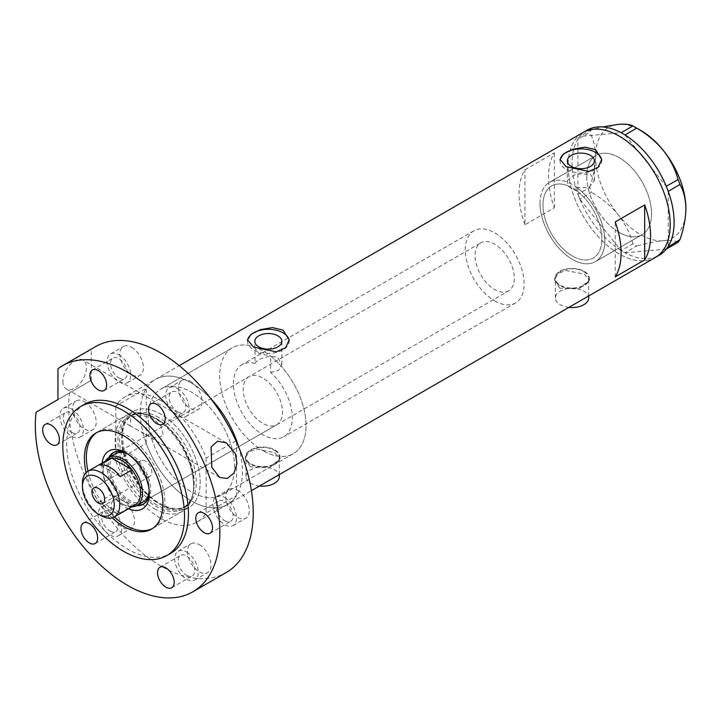 <?xml version="1.0" encoding="UTF-8"?>
<svg xmlns="http://www.w3.org/2000/svg" width="722" height="722" viewBox="0 0 722 722"><rect width="100%" height="100%" fill="white"/><g stroke="black" fill="none" stroke-linecap="round" stroke-linejoin="round"><path stroke-width="0.54" stroke-dasharray="3.61 2.71" d="M567.366 180.536L575.723 173.921L590.425 174.201L594.377 180.536L588.872 187.621L576.896 187.521L576.896 190.96A41.641 24.043 60 0 1 600.415 227.565A41.641 24.043 60 0 1 593.249 258.061A41.641 24.043 60 0 1 572.429 255.994A41.641 24.043 60 0 1 545.227 219.298A41.641 24.043 60 0 1 551.608 185.924A41.641 24.043 60 0 1 567.961 185.807L567.366 180.536L567.366 160.898M255.037 363.437A41.641 24.043 -120 0 0 242.023 364.664A41.641 24.043 -120 0 0 235.643 398.03A41.641 24.043 -120 0 0 262.844 434.734A41.641 24.043 -120 0 0 283.665 436.792A41.641 24.043 -120 0 0 270.66 372.453L270.66 356.19A61.081 35.261 -120 0 1 304.088 409.717A61.081 35.261 -120 0 1 293.385 453.624A61.081 35.261 60 0 1 262.844 450.6A61.081 35.261 -120 0 0 293.385 453.624L221.925 494.877A61.081 35.261 -120 0 0 231.293 445.934A61.081 35.261 -120 0 0 191.393 392.118A61.081 35.261 -120 0 0 160.853 389.086A61.081 35.261 -120 0 0 151.485 438.028A61.081 35.261 -120 0 0 191.393 491.853A61.081 35.261 -120 0 0 221.925 494.877A61.081 35.261 60 0 1 191.393 491.853A61.081 35.261 60 0 1 151.485 438.028A61.081 35.261 60 0 1 160.853 389.086A61.081 35.261 60 0 1 191.393 392.118A61.081 35.261 60 0 1 231.293 445.934A61.081 35.261 60 0 1 221.925 494.877L293.385 453.624A61.081 35.261 60 0 0 302.753 404.681A61.081 35.261 60 0 0 262.844 350.856A61.081 35.261 60 0 0 232.313 347.833A61.081 35.261 -120 0 0 222.945 396.775A61.081 35.261 -120 0 0 262.844 450.6A61.081 35.261 60 0 1 222.945 396.775A61.081 35.261 60 0 1 232.313 347.833L160.853 389.086L232.313 347.833A61.081 35.261 -120 0 1 255.037 347.174L255.037 363.437C256.364 359.303 270.813 353.69 277.898 358.04L281.851 364.457L278.692 370.386L270.66 372.453M576.896 190.96L571.319 188.632L567.961 185.807M568.909 307.373A16.66 9.621 180 0 1 560.263 304.729A16.66 9.621 180 0 1 555.38 297.933A16.66 9.621 180 0 1 565.66 289.044A16.66 9.621 180 0 1 583.818 291.128A16.66 9.621 180 0 1 588.701 297.933M583.818 271.634A16.66 9.621 180 0 1 588.701 278.439A16.66 9.621 180 0 1 578.412 287.32A16.66 9.621 180 0 1 560.263 285.235A16.66 9.621 180 0 1 555.38 278.439A16.66 9.621 180 0 1 565.66 269.55A16.66 9.621 180 0 1 583.818 271.634M259.523 485.996A16.66 9.621 180 0 1 250.868 483.352A16.66 9.621 180 0 1 245.994 476.556A16.66 9.621 180 0 1 256.274 467.666A16.66 9.621 180 0 1 274.432 469.751A16.66 9.621 180 0 1 279.306 476.556M274.432 450.257A16.66 9.621 180 0 1 279.306 457.062A16.66 9.621 180 0 1 269.026 465.943A16.66 9.621 180 0 1 250.868 463.858A16.66 9.621 180 0 1 245.994 457.062A16.66 9.621 180 0 1 256.274 448.172A16.66 9.621 180 0 1 274.432 450.257M559.767 288.24L554.686 280.298L557.601 273.936L565.407 270.425L584.306 274.071L589.387 280.298L578.674 288.944L559.767 288.24M559.767 285.524A17.355 10.018 180 0 1 554.686 278.439A17.355 10.018 180 0 1 565.398 269.18A17.355 10.018 180 0 1 584.306 271.355A17.355 10.018 180 0 1 589.387 278.439A17.355 10.018 180 0 1 578.683 287.69A17.355 10.018 180 0 1 559.767 285.524M250.381 466.863L245.299 458.921L248.215 452.559L256.021 449.048L274.92 452.694L280.001 458.921L269.288 467.567L250.381 466.863M250.381 464.147A17.355 10.018 180 0 1 245.299 457.062A17.355 10.018 180 0 1 256.012 447.802A17.355 10.018 180 0 1 274.92 449.977A17.355 10.018 180 0 1 280.001 457.062A17.355 10.018 180 0 1 269.288 466.313A17.355 10.018 180 0 1 250.381 464.147M255.037 347.174L254.839 348.302L258.792 353.202L270.66 356.19M560.101 160.076A20.821 12.021 -0 0 0 560.055 160.898A20.821 12.021 -0 0 0 566.147 169.399A20.821 12.021 -0 0 0 588.845 172.007A20.821 12.021 -0 0 0 601.697 160.898A20.821 12.021 -0 0 0 601.661 160.23M247.574 340.513A20.821 12.021 -0 0 0 247.52 341.335A20.821 12.021 -0 0 0 253.621 349.836A20.821 12.021 -0 0 0 276.309 352.444A20.821 12.021 -0 0 0 289.17 341.335A20.821 12.021 -0 0 0 289.134 340.667M619.151 232.421A45.811 26.443 60 0 1 589.224 192.052A45.811 26.443 60 0 1 596.246 155.347A45.811 26.443 60 0 1 619.151 157.613A45.811 26.443 60 0 1 649.078 197.981A45.811 26.443 60 0 1 642.057 234.686A45.811 26.443 60 0 1 619.151 232.421M576.896 187.521A45.811 26.443 60 0 1 603.141 227.836A45.811 26.443 60 0 1 595.334 261.662A45.811 26.443 60 0 1 572.429 259.397A45.811 26.443 60 0 1 542.502 219.028A45.811 26.443 60 0 1 549.523 182.323A45.811 26.443 60 0 1 567.961 182.368M191.393 383.048A72.182 41.677 60 0 1 210.86 398.743A72.182 41.677 -120 0 0 191.393 383.048A72.182 41.677 -120 0 0 155.302 379.474A72.182 41.677 60 0 1 191.393 383.048M238.576 446.747A72.182 41.677 60 0 1 227.484 504.498A72.182 41.677 60 0 1 191.393 500.924A72.182 41.677 60 0 1 144.238 437.315A72.182 41.677 60 0 1 155.302 379.474A72.182 41.677 -120 0 0 146.241 388.436L115.809 405.999A72.182 41.677 -120 0 1 124.87 397.037L179.218 365.657M655.242 257.528A72.182 41.677 60 0 1 619.151 253.954A72.182 41.677 60 0 1 571.995 190.346A72.182 41.677 60 0 1 583.06 132.505A72.182 41.677 -120 0 0 568.115 165.546A72.182 41.677 -120 0 0 599.621 238.188A72.182 41.677 -120 0 0 655.242 257.528M524.921 224.768A72.182 41.677 60 0 1 524.921 169.796L554.37 152.802A72.182 41.677 -120 0 0 554.37 207.765L524.921 224.768L524.921 169.796M554.37 207.765L554.37 152.802M615.225 276.905L615.225 221.934M540.038 203.288A45.811 26.443 -120 0 0 560.037 249.388A45.811 26.443 -120 0 0 595.334 261.662A45.811 26.443 -120 0 0 604.819 240.697A45.811 26.443 -120 0 0 584.829 194.597A45.811 26.443 -120 0 0 549.523 182.323A45.811 26.443 -120 0 0 540.038 203.288M586.76 176.312A45.811 26.443 -120 0 0 606.76 222.412A45.811 26.443 -120 0 0 642.057 234.686A45.811 26.443 -120 0 0 651.542 213.721A45.811 26.443 -120 0 0 631.551 167.621A45.811 26.443 -120 0 0 596.246 155.347A45.811 26.443 -120 0 0 586.76 176.312M579.188 197.494L579.829 199.155L591.58 192.368L589.675 187.458L577.925 194.245L577.925 139.202A72.182 41.677 -120 0 0 572.041 163.28A72.182 41.677 -120 0 0 577.925 194.164A72.182 41.677 -120 0 0 578.575 195.906L579.188 197.494A72.182 41.677 -120 0 0 579.892 199.227A72.182 41.677 -120 0 0 621.119 250.507A72.182 41.677 -120 0 0 622.463 251.328L623.691 252.041A72.182 41.677 -120 0 0 625.044 252.781A72.182 41.677 -120 0 0 659.168 255.263M623.691 252.041L624.981 252.781L636.732 246.003L632.923 243.801L621.173 250.588L579.829 199.155M621.173 250.588L622.463 251.328M591.58 129.626L579.892 136.404A72.182 41.677 -120 0 0 579.188 137.324L578.575 138.2A72.182 41.677 -120 0 0 577.925 139.202L589.675 132.334L591.58 129.626L602.662 126.946M579.829 136.413L579.188 137.324M577.925 194.245L578.575 195.906M666.271 249.099L624.981 252.781M678.075 242.312C675.332 240.733 670.413 240.209 663.328 240.733C655.919 241.491 647.056 243.251 636.732 246.003M632.923 243.801C630.18 233.603 625.261 223.892 618.176 214.669C610.767 205.806 601.904 198.379 591.58 192.368M589.675 187.458C593.421 176.565 595.397 166.24 595.596 156.484C595.388 146.918 593.421 138.877 589.675 132.334M586.986 130.24A72.182 41.677 -120 0 0 579.892 136.404L621.119 132.722M625.044 134.987L666.271 186.276M668.229 191.339L668.229 246.301M578.575 138.2L577.925 139.12M685.9 208.622A63.852 36.867 60 0 1 663.328 240.733A63.852 36.867 60 0 1 618.176 214.669A63.852 36.867 60 0 1 595.596 156.484A63.852 36.867 60 0 1 618.176 124.365A63.852 36.867 60 0 1 640.748 130.411M128.525 508.739A33.456 19.313 60 0 1 125.628 507.268A33.456 19.313 60 0 1 102.145 463.055M149.246 492.07A29.846 17.229 -120 0 0 149.283 490.662A29.846 17.229 -120 0 0 128.173 454.111L125.628 452.64L128.173 454.111A29.846 17.229 -120 0 0 126.937 453.434M108.814 457.604A29.846 17.229 -120 0 0 128.173 502.846A29.846 17.229 -120 0 0 136.575 505.689M149.138 490.527A27.761 16.028 -120 0 0 129.554 455.022A27.761 16.028 -120 0 0 128.227 454.3M248.964 376.685A27.761 16.028 -120 0 0 244.713 398.932A27.761 16.028 -120 0 0 262.844 423.399A27.761 16.028 -120 0 0 276.725 424.771A27.761 16.028 -120 0 0 280.984 402.524A27.761 16.028 -120 0 0 262.844 378.057A27.761 16.028 -120 0 0 248.964 376.685L115.673 453.642A27.761 16.028 -120 0 0 111.414 475.888A27.761 16.028 -120 0 0 129.554 500.355A27.761 16.028 -120 0 0 143.434 501.727L508.577 290.921A27.761 16.028 -120 0 0 512.828 268.674A27.761 16.028 -120 0 0 494.696 244.207A27.761 16.028 -120 0 0 480.807 242.836A27.761 16.028 -120 0 0 476.556 265.082A27.761 16.028 -120 0 0 494.696 289.54A27.761 16.028 -120 0 0 508.577 290.921M143.768 503.902A29.846 17.229 -120 0 0 144.472 503.532A29.846 17.229 -120 0 0 149.048 479.616A29.846 17.229 -120 0 0 129.554 453.317A29.846 17.229 -120 0 0 114.627 451.837A29.846 17.229 -120 0 0 113.959 452.261M110.195 456.8A29.846 17.229 -120 0 0 129.554 502.052A29.846 17.229 -120 0 0 137.956 504.895M155.952 418.534A53.78 31.046 60 0 1 193.126 493.153A53.78 31.046 60 0 1 155.952 506.357A53.78 31.046 60 0 1 118.137 445.266A53.78 31.046 60 0 1 147.938 414.897A53.78 31.046 60 0 1 155.952 418.534M154.337 508.712A55.522 32.057 -120 0 0 182.097 511.465A55.522 32.057 -120 0 0 192.72 495.084A55.522 32.057 -120 0 0 154.337 418.038A55.522 32.057 -120 0 0 146.07 414.284A55.522 32.057 -120 0 0 126.576 415.285A55.522 32.057 -120 0 0 118.065 459.779A55.522 32.057 -120 0 0 154.337 508.712M152.387 528.576A55.522 32.057 -120 0 0 153.389 528.044A55.522 32.057 -120 0 0 161.899 483.55A55.522 32.057 -120 0 0 125.628 434.617A55.522 32.057 -120 0 0 97.867 431.864A55.522 32.057 -120 0 0 96.901 432.46M236.004 440.88L206.113 458.136A72.182 41.677 -120 0 0 160.961 400.611A72.182 41.677 -120 0 0 124.87 397.037M197.052 522.069L227.484 504.498A72.182 41.677 -120 0 1 146.241 443.398L115.809 460.97A72.182 41.677 -120 0 0 197.052 522.069A72.182 41.677 -120 0 0 206.113 513.107L236.545 495.536A72.182 41.677 -120 0 1 227.484 504.498L251.4 490.689M115.809 460.97L115.809 405.999M206.113 458.136L206.113 513.107M146.241 443.398L146.241 388.436M236.545 442.081L236.545 495.536M88.003 471.213A55.522 32.057 -120 0 0 114.383 516.898M145.456 461.141A9.025 5.207 -120 0 0 140.943 460.69A9.025 5.207 -120 0 0 139.563 467.919A9.025 5.207 -120 0 0 145.456 475.87A9.025 5.207 -120 0 0 149.968 476.321A9.025 5.207 -120 0 0 151.349 469.092A9.025 5.207 -120 0 0 145.456 461.141M108.706 459.264A26.371 15.225 -120 0 0 103.246 471.34A26.371 15.225 -120 0 0 111.784 494.362L100.006 501.167A26.371 15.225 -120 0 0 110.114 510.445A26.371 15.225 -120 0 0 120.231 512.837L132.009 506.041A26.371 15.225 -120 0 0 135.086 504.949M131.729 506.88A27.761 16.028 60 0 1 122.875 504.209L121.892 503.64A26.371 15.225 -120 0 0 132.009 506.041L111.784 494.362A26.371 15.225 -120 0 0 121.892 503.64L122.875 504.209A27.761 16.028 60 0 1 103.246 470.202A27.761 16.028 60 0 1 105.358 461.205M494.696 300.875A41.641 24.043 -120 0 0 515.517 302.942A41.641 24.043 -120 0 0 521.898 269.568A41.641 24.043 -120 0 0 494.696 232.872A41.641 24.043 -120 0 0 473.867 230.805A41.641 24.043 -120 0 0 467.486 264.18A41.641 24.043 -120 0 0 494.696 300.875M572.429 255.994A41.641 24.043 -120 0 0 593.249 258.061A41.641 24.043 -120 0 0 599.639 224.686A41.641 24.043 -120 0 0 572.429 187.991A41.641 24.043 -120 0 0 551.608 185.924A41.641 24.043 -120 0 0 545.227 219.298A41.641 24.043 -120 0 0 572.429 255.994M101.089 515.652A26.371 15.225 60 0 1 82.434 483.352M100.006 501.167L120.231 512.837M120.231 476.646L100.006 464.977M122.677 500.409A16.66 9.621 60 0 1 133.561 515.093A16.66 9.621 60 0 1 131.007 528.441A16.66 9.621 60 0 1 122.677 527.611A16.66 9.621 60 0 1 111.802 512.936A16.66 9.621 60 0 1 114.356 499.588A16.66 9.621 60 0 1 122.677 500.409M109.924 507.783A16.66 9.621 60 0 1 120.8 522.457A16.66 9.621 60 0 1 118.246 535.805A16.66 9.621 60 0 1 109.924 534.984A16.66 9.621 60 0 1 99.04 520.3A16.66 9.621 60 0 1 101.594 506.952A16.66 9.621 60 0 1 109.924 507.783M199.245 544.614A16.66 9.621 60 0 1 210.12 559.297A16.66 9.621 60 0 1 207.575 572.645A16.66 9.621 60 0 1 199.245 571.815A16.66 9.621 60 0 1 188.361 557.14A16.66 9.621 60 0 1 190.915 543.792A16.66 9.621 60 0 1 199.245 544.614M186.484 551.978A16.66 9.621 60 0 1 197.368 566.662A16.66 9.621 60 0 1 194.814 580.01A16.66 9.621 60 0 1 186.484 579.179A16.66 9.621 60 0 1 175.599 564.505A16.66 9.621 60 0 1 178.154 551.157A16.66 9.621 60 0 1 186.484 551.978M237.52 490.157A16.66 9.621 60 0 1 248.404 504.831A16.66 9.621 60 0 1 245.85 518.179A16.66 9.621 60 0 1 237.52 517.358A16.66 9.621 60 0 1 226.645 502.674A16.66 9.621 60 0 1 229.19 489.326A16.66 9.621 60 0 1 237.52 490.157M224.759 497.521A16.66 9.621 60 0 1 235.643 512.196A16.66 9.621 60 0 1 233.089 525.544A16.66 9.621 60 0 1 224.759 524.723A16.66 9.621 60 0 1 213.883 510.048A16.66 9.621 60 0 1 216.438 496.7A16.66 9.621 60 0 1 224.759 497.521M190.256 381.189A16.66 9.621 60 0 1 201.14 395.873A16.66 9.621 60 0 1 198.586 409.221A16.66 9.621 60 0 1 190.256 408.39A16.66 9.621 60 0 1 179.381 393.716A16.66 9.621 60 0 1 181.935 380.368A16.66 9.621 60 0 1 190.256 381.189M177.504 388.553A16.66 9.621 60 0 1 188.379 403.237A16.66 9.621 60 0 1 185.825 416.585A16.66 9.621 60 0 1 177.504 415.755A16.66 9.621 60 0 1 166.62 401.08A16.66 9.621 60 0 1 169.174 387.732A16.66 9.621 60 0 1 177.504 388.553M131.666 347.363A16.66 9.621 60 0 1 142.541 362.038A16.66 9.621 60 0 1 139.987 375.386A16.66 9.621 60 0 1 131.666 374.565A16.66 9.621 60 0 1 120.782 359.881A16.66 9.621 60 0 1 123.336 346.533A16.66 9.621 60 0 1 131.666 347.363M118.904 354.728A16.66 9.621 60 0 1 129.789 369.402A16.66 9.621 60 0 1 127.234 382.75A16.66 9.621 60 0 1 118.904 381.929A16.66 9.621 60 0 1 108.02 367.245A16.66 9.621 60 0 1 110.574 353.897A16.66 9.621 60 0 1 118.904 354.728M84.402 401.748A16.66 9.621 60 0 1 95.286 416.432A16.66 9.621 60 0 1 92.732 429.78A16.66 9.621 60 0 1 84.402 428.949A16.66 9.621 60 0 1 73.518 414.275A16.66 9.621 60 0 1 76.072 400.927A16.66 9.621 60 0 1 84.402 401.748M71.64 409.112A16.66 9.621 60 0 1 82.525 423.796A16.66 9.621 60 0 1 79.971 437.144A16.66 9.621 60 0 1 71.64 436.314A16.66 9.621 60 0 1 60.756 421.639A16.66 9.621 60 0 1 63.31 408.291A16.66 9.621 60 0 1 71.64 409.112M135.546 428.886L153.118 438.073L163.352 435.718L160.979 425.89L153.01 418.805L142.884 415.439L130.799 416.91L130.195 425.827L135.546 428.886M62.859 381.315A16.66 9.621 120 0 0 66.307 388.941A16.66 9.621 120 0 0 79.14 384.474A16.66 9.621 120 0 0 86.414 367.715A16.66 9.621 120 0 0 82.967 360.088A16.66 9.621 120 0 0 70.124 364.556A16.66 9.621 120 0 0 62.859 381.315M160.961 504.886A55.522 32.057 -120 0 0 188.722 507.638A55.522 32.057 -120 0 0 197.232 463.145A55.522 32.057 -120 0 0 160.961 414.211A55.522 32.057 -120 0 0 133.2 411.468A55.522 32.057 -120 0 0 124.689 455.961A55.522 32.057 -120 0 0 160.961 504.886A55.522 32.057 60 0 1 121.702 436.882A55.522 32.057 60 0 1 160.961 414.211A55.522 32.057 60 0 1 200.22 482.224A55.522 32.057 60 0 1 160.961 504.886M84.555 404.284A86.062 49.692 -120 0 0 71.361 473.253A86.062 49.692 -120 0 0 127.586 549.09A86.062 49.692 -120 0 0 170.618 553.35M95.719 346.551A130.483 75.332 -120 0 0 91.324 349.457L57.95 368.725M36.1 412.19L69.474 392.921A130.483 75.332 -120 0 0 160.961 566.093A130.483 75.332 -120 0 0 226.203 572.555M71.64 432.352A11.796 6.814 -120 0 0 77.543 432.938A11.796 6.814 -120 0 0 79.348 423.48A11.796 6.814 -120 0 0 71.64 413.083A11.796 6.814 -120 0 0 65.738 412.497A11.796 6.814 -120 0 0 63.933 421.955A11.796 6.814 -120 0 0 71.64 432.352M118.904 377.958A11.796 6.814 -120 0 0 124.798 378.545A11.796 6.814 -120 0 0 126.612 369.086A11.796 6.814 -120 0 0 118.904 358.69A11.796 6.814 -120 0 0 113.002 358.112A11.796 6.814 -120 0 0 111.197 367.561A11.796 6.814 -120 0 0 118.904 377.958M177.504 411.793A11.796 6.814 -120 0 0 183.397 412.379A11.796 6.814 -120 0 0 185.211 402.921A11.796 6.814 -120 0 0 177.504 392.524A11.796 6.814 -120 0 0 171.601 391.938A11.796 6.814 -120 0 0 169.787 401.396A11.796 6.814 -120 0 0 177.504 411.793M224.759 520.752A11.796 6.814 -120 0 0 230.661 521.338A11.796 6.814 -120 0 0 232.475 511.889A11.796 6.814 -120 0 0 224.759 501.492A11.796 6.814 -120 0 0 218.865 500.906A11.796 6.814 -120 0 0 217.051 510.355A11.796 6.814 -120 0 0 224.759 520.752M186.484 575.217A11.796 6.814 -120 0 0 192.386 575.804A11.796 6.814 -120 0 0 194.191 566.346A11.796 6.814 -120 0 0 186.484 555.949A11.796 6.814 -120 0 0 180.581 555.362A11.796 6.814 -120 0 0 178.776 564.821A11.796 6.814 -120 0 0 186.484 575.217M109.924 531.013A11.796 6.814 -120 0 0 115.818 531.6A11.796 6.814 -120 0 0 117.632 522.141A11.796 6.814 -120 0 0 109.924 511.745A11.796 6.814 -120 0 0 104.022 511.158A11.796 6.814 -120 0 0 102.208 520.616A11.796 6.814 -120 0 0 109.924 531.013M69.474 392.921L91.324 380.304L91.324 349.457M86.108 472.639A55.522 32.057 -120 0 0 112.199 517.827M91.324 380.304L57.95 399.573M156.9 504.967A52.751 30.459 60 0 1 122.433 458.488A52.751 30.459 60 0 1 130.52 416.215A52.751 30.459 60 0 1 156.9 418.832A52.751 30.459 60 0 1 191.357 465.311A52.751 30.459 60 0 1 183.271 507.584A52.751 30.459 60 0 1 156.9 504.967M159.002 417.614A52.751 30.459 -120 0 0 132.622 415.006A52.751 30.459 -120 0 0 124.536 457.27A52.751 30.459 -120 0 0 159.002 503.757A52.751 30.459 -120 0 0 185.374 506.366A52.751 30.459 -120 0 0 193.46 464.102A52.751 30.459 -120 0 0 159.002 417.614M473.867 230.805L242.023 364.664M588.701 295.948L588.701 278.439M279.306 474.571L279.306 457.062M554.686 278.439L554.686 280.298M245.299 457.062L245.299 458.921M254.839 348.302L254.839 341.335M560.055 160.898L560.055 159.418M247.52 341.335L247.52 339.854M549.523 182.323L596.246 155.347L549.523 182.323M595.334 261.662L642.057 234.686L595.334 261.662M289.17 341.335L289.17 339.854M601.697 160.898L601.697 159.418M594.377 180.536L594.377 160.898M281.851 364.457L281.851 341.335M280.001 457.062L280.001 458.921M589.387 278.439L589.387 280.298M245.994 476.556L245.994 457.062M555.38 297.933L555.38 278.439M515.517 302.942L283.665 436.792M114.627 451.837L113.255 452.631M193.126 493.153L192.72 495.084M130.52 416.215C137.442 412.361 146.006 413.255 156.205 418.895C188.415 435.285 206.384 497.638 183.271 507.584L185.374 506.366C178.866 510.093 170.536 509.172 160.383 503.622C127.911 487.296 110.195 423.985 132.622 415.006L130.52 416.215M153.389 528.044L182.097 511.465M97.867 431.864L126.576 415.285M147.938 414.897L146.07 414.284M144.472 503.532L143.1 504.326M276.725 424.771L143.434 501.727M149.283 490.662L149.283 493.613M140.943 460.69L93.824 487.892M115.673 453.642L480.807 242.836M103.246 471.34L103.246 470.202M149.968 476.321L102.849 503.523M118.246 535.805L131.007 528.441M194.814 580.01L207.575 572.645M233.089 525.544L245.85 518.179M185.825 416.585L198.586 409.221M127.234 382.75L139.987 375.386M79.971 437.144L92.732 429.78M219.641 477.468L141.692 432.469M130.195 425.827L66.307 388.941M188.722 507.638L151.421 529.172M56.93 444.833L77.543 432.938M104.185 390.449L124.798 378.545M162.784 424.274L183.397 412.379M210.048 533.242L230.661 521.338M171.773 587.699L192.386 575.804M95.205 543.504L115.818 531.6M83.409 523.062L104.022 511.158M159.968 567.266L180.581 555.362M198.252 512.801L218.865 500.906M150.988 403.842L171.601 391.938M92.389 370.007L113.002 358.112M45.125 424.401L65.738 412.497M133.2 411.468L95.9 433.001M226.311 442.848L82.967 360.088M63.31 408.291L76.072 400.927M110.574 353.897L123.336 346.533M169.174 387.732L181.935 380.368M216.438 496.7L229.19 489.326M178.154 551.157L190.915 543.792M101.594 506.952L114.356 499.588"/><path stroke-width="1.08" d="M588.701 295.948L588.701 297.933A16.66 9.621 180 0 1 568.909 307.373M279.306 474.571L279.306 476.556A16.66 9.621 180 0 1 259.523 485.996M277.898 335.82A13.51 7.798 -0 0 0 263.178 334.133A13.51 7.798 -0 0 0 254.839 341.335A13.51 7.798 -0 0 0 258.792 346.849A13.51 7.798 -0 0 0 273.512 348.546A13.51 7.798 -0 0 0 281.851 341.335A13.51 7.798 -0 0 0 277.898 335.82M590.425 155.383A13.51 7.798 -0 0 0 575.705 153.696A13.51 7.798 -0 0 0 567.366 160.898A13.51 7.798 -0 0 0 571.319 166.412A13.51 7.798 -0 0 0 586.038 168.109A13.51 7.798 -0 0 0 594.377 160.898A13.51 7.798 -0 0 0 590.425 155.383M595.596 149.68L584.91 147.153L572.925 149.201L563.557 153.912L560.055 159.418L566.147 166.683L588.809 171.421L598.195 167.26L601.697 159.418L595.596 149.68M601.661 160.23A20.821 12.021 -0 0 0 595.596 152.396A20.821 12.021 -0 0 0 573.575 149.644A20.821 12.021 -0 0 0 560.101 160.076M283.069 330.116L272.375 327.589L260.398 329.638L251.021 334.349L247.52 339.854L253.621 347.12L276.282 351.858L285.668 347.697L289.17 339.854L283.069 330.116M289.134 340.667A20.821 12.021 -0 0 0 283.069 332.842A20.821 12.021 -0 0 0 261.039 330.08A20.821 12.021 -0 0 0 247.574 340.513M615.225 276.905L644.674 259.902A72.182 41.677 -120 0 0 644.674 204.94L615.225 221.934A72.182 41.677 60 0 1 615.225 276.905M236.004 440.88L236.545 440.564A72.182 41.677 -120 0 0 210.86 398.743A72.182 41.677 60 0 1 238.576 446.747M619.151 136.079A72.182 41.677 60 0 1 666.307 199.687A72.182 41.677 60 0 1 655.242 257.528A72.182 41.677 -120 0 0 670.197 224.488A72.182 41.677 -120 0 0 638.69 151.846A72.182 41.677 -120 0 0 583.06 132.505A72.182 41.677 60 0 1 619.151 136.079M644.674 259.902L644.674 204.94M251.4 490.689L659.168 255.263A72.182 41.677 -120 0 0 666.271 249.099A72.182 41.677 -120 0 0 666.975 248.169L667.588 247.294A72.182 41.677 -120 0 0 668.229 246.301A72.182 41.677 -120 0 0 674.122 222.223A72.182 41.677 -120 0 0 668.229 191.339A72.182 41.677 -120 0 0 667.588 189.597L666.975 188.009A72.182 41.677 -120 0 0 666.271 186.276L678.075 179.57L679.98 184.471C683.725 191.041 685.701 199.091 685.9 208.622C685.692 218.414 683.725 228.739 679.98 239.596L678.075 242.312L666.271 249.099M666.325 249.09L666.975 248.169M679.98 184.471L668.229 191.339M668.229 191.258L667.588 189.597M636.732 128.137L625.044 134.987A72.182 41.677 -120 0 0 623.691 134.175L622.463 133.462A72.182 41.677 -120 0 0 621.119 132.722L632.923 125.935L636.732 128.137C646.93 134.03 655.793 141.458 663.328 150.429C670.341 159.517 675.26 169.228 678.075 179.57M624.981 134.915L623.691 134.175M667.588 247.294L679.98 239.596M666.975 188.009L666.325 186.348M622.463 133.462L621.173 132.722M602.662 126.946L618.176 124.365C625.189 123.832 630.107 124.355 632.923 125.935M634.864 127.018L640.748 130.411A63.852 36.867 60 0 1 663.328 150.429A63.852 36.867 60 0 1 685.9 208.622M666.271 186.276A72.182 41.677 -120 0 0 625.044 134.987M621.119 132.722A72.182 41.677 -120 0 0 586.986 130.24L179.218 365.657M102.145 463.055A33.456 19.313 60 0 1 125.628 452.64L125.628 452.64A33.456 19.313 60 0 1 149.283 493.613A33.456 19.313 60 0 1 128.525 508.739M126.937 453.434A29.846 17.229 -120 0 0 113.255 452.631A29.846 17.229 -120 0 0 108.814 457.604M128.227 454.3A27.761 16.028 -120 0 0 115.673 453.642L108.995 457.495A27.761 16.028 60 0 1 122.875 458.876A27.761 16.028 60 0 1 141.016 483.334A27.761 16.028 60 0 1 136.756 505.581A27.761 16.028 60 0 1 131.729 506.88M113.959 452.261A29.846 17.229 -120 0 0 110.195 456.8M114.383 516.898A55.522 32.057 -120 0 0 125.628 525.291A55.522 32.057 -120 0 0 152.387 528.576M236.545 440.564L236.545 442.081M96.901 432.46A55.522 32.057 -120 0 0 88.003 471.213M136.575 505.689A29.846 17.229 -120 0 0 143.1 504.326A29.846 17.229 -120 0 0 149.246 492.07M137.956 504.895A29.846 17.229 -120 0 0 143.768 503.902M136.756 505.581L143.434 501.727A27.761 16.028 -120 0 0 149.138 490.527M101.089 515.652L98.336 514.073A22.49 12.987 -120 0 0 114.238 504.886A22.49 12.987 -120 0 0 98.336 477.35A22.49 12.987 -120 0 0 82.434 486.529A22.49 12.987 -120 0 0 98.336 514.073L101.089 515.652A26.371 15.225 60 0 0 114.275 516.961L135.086 504.949A26.371 15.225 -120 0 0 132.009 469.851A26.371 15.225 -120 0 0 121.892 460.573A26.371 15.225 -120 0 0 111.784 458.172A26.371 15.225 -120 0 0 108.706 459.264L87.894 471.276A26.371 15.225 60 0 1 101.089 472.585A26.371 15.225 60 0 1 118.318 495.824A26.371 15.225 60 0 1 114.275 516.961M98.336 488.343A9.025 5.207 -120 0 0 93.824 487.892A9.025 5.207 -120 0 0 92.443 495.121A9.025 5.207 -120 0 0 98.336 503.072A9.025 5.207 -120 0 0 102.849 503.523A9.025 5.207 -120 0 0 104.23 496.294A9.025 5.207 -120 0 0 98.336 488.343M120.231 476.646L132.009 469.851L111.784 458.172L100.006 464.977A26.371 15.225 -120 0 1 110.114 467.369A26.371 15.225 -120 0 1 120.231 476.646M105.358 461.205A27.761 16.028 60 0 1 108.995 457.495M82.434 486.529L82.434 483.352A26.371 15.225 60 0 1 87.894 471.276M235.354 453.705L236.969 463.686L233.991 473.1L227.295 478.469L219.641 477.468L211.799 467.305L211.068 447.008L217.539 441.187L226.311 442.848L235.354 453.705M112.199 517.827A55.522 32.057 -120 0 0 123.661 526.419A55.522 32.057 -120 0 0 151.421 529.172A55.522 32.057 -120 0 0 159.932 484.679A55.522 32.057 -120 0 0 123.661 435.754A55.522 32.057 -120 0 0 95.9 433.001A55.522 32.057 -120 0 0 86.108 472.639M123.661 410.818A86.062 49.692 -120 0 0 80.629 406.549A86.062 49.692 -120 0 0 67.435 475.518A86.062 49.692 -120 0 0 123.661 551.355A86.062 49.692 -120 0 0 166.692 555.624A86.062 49.692 -120 0 0 179.886 486.655A86.062 49.692 -120 0 0 123.661 410.818M166.692 555.624L170.618 553.35A86.062 49.692 -120 0 0 183.812 484.39A86.062 49.692 -120 0 0 127.586 408.553A86.062 49.692 -120 0 0 84.555 404.284L80.629 406.549M127.586 372.281A130.483 75.332 -120 0 0 62.345 365.819A130.483 75.332 -120 0 0 57.95 368.725L57.95 399.573L36.1 412.19A130.483 75.332 -120 0 0 127.586 585.361A130.483 75.332 -120 0 0 192.828 591.823A130.483 75.332 -120 0 0 212.828 487.26A130.483 75.332 -120 0 0 127.586 372.281M192.828 591.823L226.203 572.555A130.483 75.332 -120 0 0 246.202 468A130.483 75.332 -120 0 0 160.961 353.013A130.483 75.332 -120 0 0 95.719 346.551L62.345 365.819M51.027 444.256A11.796 6.814 -120 0 0 56.93 444.833A11.796 6.814 -120 0 0 58.735 435.384A11.796 6.814 -120 0 0 51.027 424.987A11.796 6.814 -120 0 0 45.125 424.401A11.796 6.814 -120 0 0 43.32 433.85A11.796 6.814 -120 0 0 51.027 444.256M98.291 389.862A11.796 6.814 -120 0 0 104.185 390.449A11.796 6.814 -120 0 0 105.999 380.99A11.796 6.814 -120 0 0 98.291 370.594A11.796 6.814 -120 0 0 92.389 370.007A11.796 6.814 -120 0 0 90.584 379.465A11.796 6.814 -120 0 0 98.291 389.862M156.891 423.697A11.796 6.814 -120 0 0 162.784 424.274A11.796 6.814 -120 0 0 164.598 414.825A11.796 6.814 -120 0 0 156.891 404.428A11.796 6.814 -120 0 0 150.988 403.842A11.796 6.814 -120 0 0 149.183 413.291A11.796 6.814 -120 0 0 156.891 423.697M204.145 532.656A11.796 6.814 -120 0 0 210.048 533.242A11.796 6.814 -120 0 0 211.862 523.784A11.796 6.814 -120 0 0 204.145 513.387A11.796 6.814 -120 0 0 198.252 512.801A11.796 6.814 -120 0 0 196.438 522.259A11.796 6.814 -120 0 0 204.145 532.656M165.87 587.121A11.796 6.814 -120 0 0 171.773 587.699A11.796 6.814 -120 0 0 173.578 578.25A11.796 6.814 -120 0 0 165.87 567.853A11.796 6.814 -120 0 0 159.968 567.266A11.796 6.814 -120 0 0 158.163 576.716A11.796 6.814 -120 0 0 165.87 587.121M89.311 542.917A11.796 6.814 -120 0 0 95.205 543.504A11.796 6.814 -120 0 0 97.019 534.045A11.796 6.814 -120 0 0 89.311 523.649A11.796 6.814 -120 0 0 83.409 523.062A11.796 6.814 -120 0 0 81.595 532.52A11.796 6.814 -120 0 0 89.311 542.917"/></g></svg>
